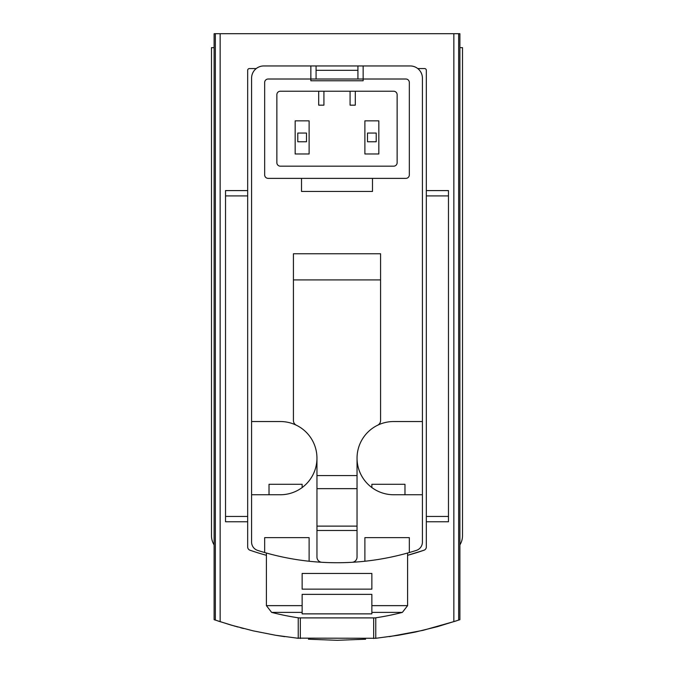 <?xml version="1.0" encoding="UTF-8"?>
<svg xmlns="http://www.w3.org/2000/svg" width="674" height="674" viewBox="0 0 674 674"><rect width="100%" height="100%" fill="white"/><g stroke="black" fill="none" stroke-linecap="round" stroke-linejoin="round"><path stroke-width="1.01" d="M459.887 544.895A17.431 17.431 0 0 0 462.507 535.712L462.507 47.643L459.887 47.643L459.887 619.684L458.657 620.105L458.657 33.7L214.113 33.7L214.113 47.643L211.493 47.643L211.493 535.712A17.431 17.431 0 0 0 214.113 544.895L214.113 47.643M375.511 638.329L398.401 635.262L415.243 632.077L437.434 626.66L458.657 620.105M376.041 638.27L296.779 638.143M214.113 544.895L214.113 619.684L231.064 625.093L253.18 630.847L275.599 635.262L298.489 638.329M243.508 628.505L240.584 627.747M237.838 627.005L236.313 626.584M235.504 626.365L217.82 620.939M276.306 635.38L284.706 636.66M308.439 639.213L337.042 640.3M337.404 640.3L365.603 639.213M389.294 636.66L423.07 630.333L456.138 620.956M269.019 484.294L269.019 494.75L269.019 484.294L302.137 484.294L302.137 487.563L302.137 484.294M371.863 484.294L371.863 487.563L371.863 484.294L404.981 484.294L404.981 494.75L404.981 484.294M422.413 494.75L422.413 78.15A12.199 12.199 0 0 0 410.213 65.951L363.143 65.951L363.143 79.018L310.857 79.018L310.857 65.951L263.787 65.951A12.199 12.199 0 0 0 251.587 78.15L251.587 542.098A8.711 8.711 0 0 0 257.662 550.405A261.461 261.461 0 0 0 416.338 550.405A8.711 8.711 0 0 0 422.413 542.098L422.413 494.75L393.65 494.75A36.607 36.607 0 0 1 357.043 458.143L357.043 475.574L316.957 475.574L316.957 557.078A5.232 5.232 0 0 0 321.877 562.293A261.461 261.461 0 0 0 352.123 562.293A5.232 5.232 0 0 0 357.043 557.078L357.043 475.574M256.238 68.563L249.405 68.563A1.744 1.744 0 0 0 247.67 70.307L247.67 546.943A3.488 3.488 0 0 0 250.012 550.237A266.693 266.693 0 0 0 266.407 555.309M407.593 555.309A266.693 266.693 0 0 0 423.988 550.237L407.593 555.317M298.237 638.303L298.237 617.805M375.763 638.303L375.763 617.805M426.33 190.582L448.471 190.582L448.471 195.907L426.33 195.907L426.33 70.307A1.744 1.744 0 0 0 424.595 68.563L417.762 68.563M371.863 605.64L371.863 613.871L302.137 613.871L302.137 594.367L371.863 594.367L371.863 612.388L371.863 605.64L407.593 605.64L407.593 553.017M302.137 612.388L302.137 605.64L302.137 612.388L271.63 612.388A261.461 261.461 0 0 0 298.911 617.898L375.089 617.898A261.461 261.461 0 0 0 402.37 612.388L407.593 605.64M302.137 605.64L266.407 605.64L266.407 553.017M302.137 589.143L302.137 573.456L371.863 573.456L371.863 589.143L302.137 589.143M459.887 47.643L459.887 33.7L458.657 33.7M423.988 550.237A3.488 3.488 0 0 0 426.33 546.943L426.33 195.907M448.471 195.907L448.471 521.769L426.33 521.769M247.67 190.582L225.529 190.582L225.529 521.769L247.67 521.769M297.782 141.776L306.493 141.776L306.493 133.056L297.782 133.056L297.782 141.776M367.507 141.776L376.218 141.776L376.218 133.056L367.507 133.056L367.507 141.776M357.919 79.018L357.919 70.307L316.081 70.307L316.081 79.018M372.486 178.374L372.486 191.45L301.514 191.45L301.514 178.374M316.081 70.307L316.081 65.951L263.787 65.951M251.587 421.536L280.35 421.536A36.607 36.607 0 0 1 296.366 425.227A5.232 5.232 0 0 1 293.426 420.525L293.426 253.769L380.574 253.769L380.574 279.912L293.426 279.912M422.413 78.15L422.413 421.536L393.65 421.536A36.607 36.607 0 0 0 377.634 425.227A5.232 5.232 0 0 0 380.574 420.525L380.574 279.912M405.849 178.374L268.151 178.374A3.488 3.488 0 0 1 264.663 174.895L264.663 82.506A3.488 3.488 0 0 1 268.151 79.018L310.857 79.018L310.857 80.762L363.143 80.762L363.143 79.018L405.849 79.018A3.488 3.488 0 0 1 409.337 82.506L409.337 174.895A3.488 3.488 0 0 1 405.849 178.374M280.35 91.226L393.65 91.226A3.488 3.488 0 0 1 397.138 94.705L397.138 162.687A3.488 3.488 0 0 1 393.65 166.175L280.35 166.175A3.488 3.488 0 0 1 276.862 162.687L276.862 94.705A3.488 3.488 0 0 1 280.35 91.226M316.081 65.951L363.143 65.951M364.887 561.24L364.887 537.633L409.337 537.633L409.337 552.528M264.663 552.528L264.663 537.633L309.113 537.633L309.113 561.24M296.366 425.227A36.607 36.607 0 0 1 280.35 494.75L251.587 494.75L251.587 542.098M316.957 458.143L316.957 475.574M377.634 425.227A36.607 36.607 0 0 0 357.043 458.143M357.043 530.489L316.957 530.489M350.076 91.226L350.076 105.169L355.299 105.169L355.299 91.226M318.701 91.226L318.701 105.169L323.924 105.169L323.924 91.226M364.887 153.975L378.839 153.975L378.839 120.857L364.887 120.857L364.887 153.975M295.161 153.975L309.113 153.975L309.113 120.857L295.161 120.857L295.161 153.975M357.043 526.124L316.957 526.124M357.043 488.65L316.957 488.65M220.154 621.706L220.154 33.7M453.846 621.706L453.846 33.7M371.863 612.388L402.37 612.388M215.343 620.105L215.343 33.7M448.471 516.444L426.33 516.444M225.529 195.907L247.67 195.907M225.529 516.444L247.67 516.444M357.919 70.307L357.919 65.951M300.326 638.505L300.326 617.898M373.674 638.505L373.674 617.898M266.407 605.64L271.63 612.388"/></g></svg>

